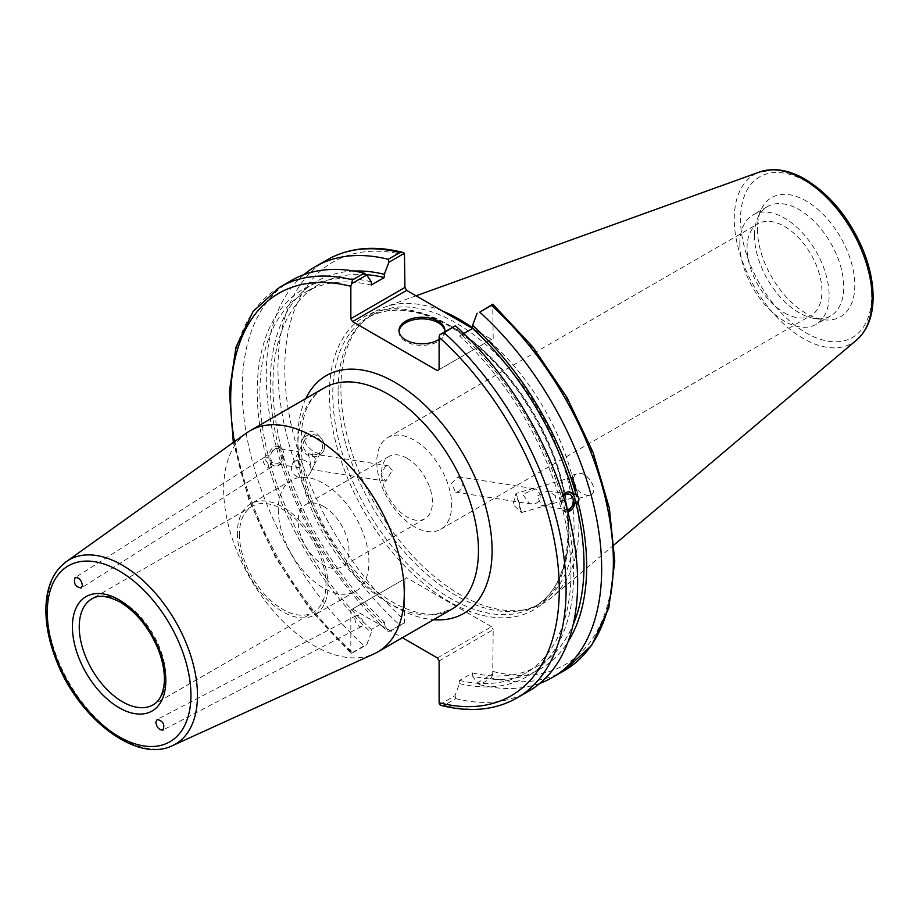 <?xml version="1.0" encoding="UTF-8"?>
<svg xmlns="http://www.w3.org/2000/svg" width="919" height="919" viewBox="0 0 919 919"><rect width="100%" height="100%" fill="white"/><g stroke="black" fill="none" stroke-linecap="round" stroke-linejoin="round"><path stroke-width="0.69" stroke-dasharray="4.59 3.45" d="M239.411 534.376A61.205 35.336 -120 0 0 266.119 595.971A61.205 35.336 -120 0 0 313.287 612.364A61.205 35.336 -120 0 0 313.287 541.693A61.205 35.336 -120 0 0 252.082 506.358A61.205 35.336 -120 0 0 239.411 534.376M246.648 432.929A127.718 73.738 -120 0 0 223.662 489.172A127.718 73.738 -120 0 0 277.09 615.213A127.718 73.738 -120 0 0 374.171 653.788M279.801 287.176A237.171 136.931 -120 0 0 352.609 652.444L351.334 653.627L350.84 651.801L350.84 609.952L406.646 577.741L350.84 609.952M352.551 608.964L402.373 637.729M271.84 464.865A6.019 3.481 -122.4 0 0 269.003 458.857A6.019 3.481 -122.4 0 0 264.247 457.386A6.019 3.481 -122.4 0 0 264.546 464.336A6.019 3.481 -122.4 0 0 270.714 467.553A6.019 3.481 -122.4 0 0 271.84 464.865M354.849 618.464A6.019 3.481 -117.6 0 0 357.261 624.564A6.019 3.481 -117.6 0 0 361.787 626.321A6.019 3.481 -117.6 0 0 362.075 619.372A6.019 3.481 -117.6 0 0 356.204 615.638A6.019 3.481 -117.6 0 0 354.849 618.464M407.002 458.236A35.944 20.758 -120 0 0 389.036 456.456A35.944 20.758 -120 0 0 383.522 485.266A35.944 20.758 -120 0 0 407.002 516.938A35.944 20.758 -120 0 0 424.98 518.718A35.944 20.758 -120 0 0 430.494 489.919A35.944 20.758 -120 0 0 407.002 458.236M323.58 506.403A35.944 20.758 60 0 1 347.06 538.074A35.944 20.758 60 0 1 341.558 566.885A35.944 20.758 60 0 1 305.602 546.127A35.944 20.758 60 0 1 305.602 504.623A35.944 20.758 60 0 1 323.58 506.403M414.228 526.644A52.946 30.568 60 0 1 379.639 479.994A52.946 30.568 60 0 1 387.761 437.57A52.946 30.568 60 0 1 440.695 468.139A52.946 30.568 60 0 1 440.695 529.264A52.946 30.568 60 0 1 414.228 526.644M784.481 312.885A52.946 30.568 -120 0 0 810.96 315.504A52.946 30.568 -120 0 0 810.96 254.368A52.946 30.568 -120 0 0 758.014 223.799A52.946 30.568 -120 0 0 749.893 266.223A52.946 30.568 -120 0 0 784.481 312.885M392.298 470.241L388.266 465.761L385.268 466.415L380.971 474.652L385.842 481.2L392.298 470.241M462.648 481.292C463.348 485.772 462.004 489.172 458.627 491.516L455.629 492.159L451.321 483.578L458.053 476.731L462.648 481.292M278.262 509.586A64.1 37.001 -120 0 0 306.234 574.088A64.1 37.001 -120 0 0 355.63 591.262A64.1 37.001 -120 0 0 355.63 517.248A64.1 37.001 -120 0 0 291.53 480.246A64.1 37.001 -120 0 0 278.262 509.586M237.366 533.192A64.1 37.001 -120 0 0 265.338 597.706A64.1 37.001 -120 0 0 314.735 614.868A64.1 37.001 -120 0 0 314.735 540.854A64.1 37.001 -120 0 0 250.634 503.853A64.1 37.001 -120 0 0 237.366 533.192M315.274 458.144L314.264 464.98L311.932 469.586L308.428 454.342L310.622 453.572L315.274 458.144M298.399 452.768L296.343 456.295L299.973 467.702L299.112 455.606C298.675 451.413 298.434 450.471 298.399 452.768L298.675 451.688L277.641 448.392A7.811 5.778 -81.1 0 1 281.949 452.918A7.811 5.778 -81.1 0 1 280.8 460.695A7.811 5.778 -81.1 0 1 275.218 463.819A7.811 5.778 -81.1 0 1 270.714 455.204A7.811 5.778 -81.1 0 1 277.641 448.392M303.959 441.12A9.96 8.937 26.7 0 1 314.493 436.743A9.96 8.937 26.7 0 1 321.765 450.069A9.96 8.937 26.7 0 1 308.841 453.584A9.96 8.937 26.7 0 1 303.959 441.12L298.675 451.688M265.109 459.58L267.797 463.153L270.289 463.544L274.333 466.013L278.388 465.209L280.915 462.923L283.339 456.008L280.846 455.617L278.836 448.081L281.329 448.472L277.469 446.025L268.279 456.008L265.786 455.617L265.109 459.58M269.267 460.235A10.12 7.49 -81.1 0 1 270.772 450.161A10.12 7.49 -81.1 0 1 277.998 446.106A10.12 7.49 -81.1 0 1 283.822 457.271A10.12 7.49 -81.1 0 1 274.861 466.105A10.12 7.49 -81.1 0 1 269.267 460.235M302.845 459.925A9.96 8.937 26.7 0 1 310.117 473.251A9.96 8.937 26.7 0 1 297.193 476.766A9.96 8.937 26.7 0 1 292.311 464.302A9.96 8.937 26.7 0 1 302.845 459.925M324.304 443.808A12.05 10.81 26.7 0 1 323.626 451.011A12.05 10.81 26.7 0 1 308.003 455.261A12.05 10.81 26.7 0 1 302.087 440.19A12.05 10.81 26.7 0 1 313.884 434.687A12.05 10.81 26.7 0 1 324.304 443.808M324.35 443.716C318.353 431.976 311.943 428.794 305.119 434.17C299.766 443.521 319.594 460.316 324.039 450.184L324.35 443.716M267.797 463.153A223.719 129.165 -120 0 0 371.287 632.674L366.75 644.736L351.219 653.593L310.059 609.423L275.137 556.96L248.934 499.947L233.334 442.43M291.346 280.502A237.171 136.931 -120 0 0 364.165 645.77L366.75 644.736M371.287 281.834A223.719 129.165 -120 0 0 265.786 455.617M270.289 463.544A219.974 127.006 -120 0 0 371.287 629.481L371.287 632.674M283.339 456.008A219.974 127.006 -120 0 0 384.349 621.945L371.287 629.481M280.846 455.617A223.719 129.165 -120 0 0 384.349 625.138L384.349 621.945M539.671 493.4C540.981 498.247 539.579 501.648 535.478 503.578L529.551 503.773L522.739 494.296L535.697 488.919L539.671 493.4M555.834 495.938L547.655 490.792L537.328 495.927L541.498 505.645L545.507 505.151C551.549 503.934 554.996 500.866 555.834 495.938M567.241 509.574A7.811 5.778 -81.1 0 1 566.265 509.54A7.811 5.778 -81.1 0 1 561.854 504.588A7.811 5.778 -81.1 0 1 563.485 496.674M567.862 511.929L566.426 511.894L562.566 509.448L565.059 509.838L563.048 502.302L560.556 501.912L562.956 495.019M569.321 491.872A10.12 7.49 98.9 0 0 569.045 491.814A10.12 7.49 98.9 0 0 561.808 495.869A10.12 7.49 98.9 0 0 560.314 505.944A10.12 7.49 98.9 0 0 565.897 511.814A10.12 7.49 98.9 0 0 567.827 511.78M439.592 704.586L455.008 695.683L459.557 683.621L459.557 680.439L472.607 672.903L472.607 676.085A223.719 129.165 -120 0 0 568.022 641.807M472.607 676.085L477.145 682.909L492.71 673.926L493.204 629.676L439.11 660.91M564.255 670.663A237.171 136.931 60 0 1 491.435 677.992L479.741 684.747L477.145 682.909M479.741 684.747A237.171 136.931 -120 0 0 539.924 683.299M472.607 672.903A219.974 127.006 -120 0 0 538.465 665.689A219.974 127.006 -120 0 0 573.123 624.736M459.557 680.439A219.974 127.006 -120 0 0 525.404 673.225A219.974 127.006 -120 0 0 562.566 509.448M459.557 683.621A223.719 129.165 -120 0 0 565.059 509.838M520.418 509.919L516.03 493.377L519.235 502.819L521.51 512.526L520.418 509.919M576.879 493.767L577.971 496.386L575.696 486.679L572.503 477.225L576.879 493.767M573.571 482.957A12.05 0.586 74 0 1 571.928 475.226A12.05 0.586 74 0 1 575.799 486.645A12.05 0.586 74 0 1 578.545 498.397A12.05 0.586 74 0 1 573.571 482.957M573.789 482.889C577.293 491.539 582.589 495.64 589.676 495.215C600.463 492.733 587.655 470.126 577.454 473.641C573.938 474.939 572.709 478.029 573.789 482.889M472.584 328.451L491.504 339.375L437.398 370.61M439.11 369.622L491.504 339.375M493.204 338.387L492.71 304.2M437.398 657.958L491.504 626.724L493.204 629.676M491.504 626.724L406.646 577.741M404.946 578.717L404.452 622.967L388.886 631.95L384.349 625.138M338.077 391.138A166.867 96.346 -120 0 0 400.753 547.655A166.867 96.346 -120 0 0 522.187 610.285A166.867 96.346 -120 0 0 539.51 603.772A166.867 96.346 -120 0 0 539.51 411.092A166.867 96.346 -120 0 0 372.643 314.746A166.867 96.346 -120 0 0 358.341 326.486A166.867 96.346 -120 0 0 338.077 391.138M441.602 705.528L444.153 705.298A237.171 136.931 -120 0 0 516.972 697.969M455.008 695.683L455.709 698.624L444.153 705.298M404.452 622.967L399.891 625.138A237.171 136.931 60 0 1 327.084 259.87M303.971 274.62A237.171 136.931 -120 0 0 388.197 631.893L399.891 625.138M388.886 631.95L388.197 631.893M491.435 677.992L492.71 673.926M757.44 229.049A68.856 39.758 -120 0 0 823.493 319.709A68.856 39.758 -120 0 0 840.552 237.286A68.856 39.758 -120 0 0 760.645 210.842A68.856 39.758 -120 0 0 757.44 229.049M442.361 311.001A168.315 97.173 -120 0 0 384.866 307.061A168.315 97.173 -120 0 0 361.316 323.132A168.315 97.173 -120 0 0 340.88 388.346A168.315 97.173 -120 0 0 404.084 546.219A168.315 97.173 -120 0 0 526.576 609.389A168.315 97.173 -120 0 0 552.273 597.028A168.315 97.173 -120 0 0 569.929 468.231A168.315 97.173 -120 0 0 472.607 327.75M463.75 333.563L459.557 335.986L459.557 332.793L455.008 325.969M352.609 652.444L364.165 645.77M455.709 698.624A237.171 136.931 -120 0 0 528.517 691.295M399.041 331.322A22.952 13.257 0 0 0 398.995 332.115A22.952 13.257 0 0 0 421.947 345.36A22.952 13.257 0 0 0 444.899 332.115A22.952 13.257 0 0 0 444.865 331.322M444.785 331.874A22.952 13.257 180 0 1 439.11 339.341M563.048 502.302A223.719 129.165 -120 0 0 459.557 332.793M560.556 501.912A219.974 127.006 -120 0 0 459.557 335.986M739.841 243.88A63.135 36.45 -120 0 0 767.399 307.417A63.135 36.45 -120 0 0 816.049 324.327A63.135 36.45 -120 0 0 816.049 251.427A63.135 36.45 -120 0 0 752.914 214.977A63.135 36.45 -120 0 0 739.841 243.88M754.476 235.436A63.135 36.45 -120 0 0 815.038 318.56A63.135 36.45 -120 0 0 830.684 315.883A63.135 36.45 -120 0 0 830.684 242.984A63.135 36.45 -120 0 0 767.549 206.534A63.135 36.45 -120 0 0 757.405 218.733A63.135 36.45 -120 0 0 754.476 235.436M353.964 271.036A223.719 129.165 -120 0 0 278.836 448.081M366.256 274.655A219.974 127.006 -120 0 0 318.491 284.695A219.974 127.006 -120 0 0 281.329 448.472M371.287 285.028A219.974 127.006 -120 0 0 305.441 292.231A219.974 127.006 -120 0 0 268.279 456.008M252.082 506.358L91.923 598.832A61.205 35.336 60 0 1 122.526 601.865A61.205 35.336 60 0 1 162.502 655.798A61.205 35.336 60 0 1 153.128 704.839L313.287 612.364M66.191 561.716A106.374 61.412 -120 0 0 47.03 608.562A106.374 61.412 -120 0 0 91.544 713.546A106.374 61.412 -120 0 0 172.393 745.677M388.163 602.749A127.718 73.738 60 0 1 297.848 446.335A127.718 73.738 60 0 1 324.304 387.864C303.707 400.293 296.814 427.921 303.661 470.758C313.207 522.141 352.747 579.992 392.976 602.267C409.346 611.468 423.9 615.362 436.628 613.949L452.01 609.067A127.718 73.738 60 0 1 388.163 602.749M305.843 398.524A137.356 79.298 -120 0 0 394.975 606.678A137.356 79.298 -120 0 0 433.561 619.728M350.84 651.801A232.358 134.151 60 0 1 234.356 441.706M450.781 326.073A166.867 96.346 -120 0 0 367.347 317.802A166.867 96.346 -120 0 0 332.781 394.194A166.867 96.346 -120 0 0 405.624 562.129A166.867 96.346 -120 0 0 534.215 606.827A166.867 96.346 -120 0 0 559.786 473.113A166.867 96.346 -120 0 0 450.781 326.073M449.069 325.085A169.28 97.736 60 0 1 552.733 592.261A169.28 97.736 60 0 1 345.406 472.561A169.28 97.736 60 0 1 449.069 325.085M404.946 255.08A232.358 134.151 -120 0 0 284.775 368.45A232.358 134.151 -120 0 0 404.946 620.566M493.204 671.525A232.358 134.151 -120 0 0 613.375 558.155A232.358 134.151 -120 0 0 493.204 306.038M856.726 339.938A97.506 56.3 60 0 1 780.139 320.559A97.506 56.3 60 0 1 734.258 219.032A97.506 56.3 60 0 1 759.737 171.945M806.124 181.434A92.739 53.543 -120 0 0 749.33 262.237A92.739 53.543 -120 0 0 862.918 327.807A92.739 53.543 -120 0 0 806.124 181.434M264.247 457.386L75.059 577.672M270.714 467.553L81.24 588.022M356.204 615.638L157.138 719.497M361.787 626.321L163.019 730.019M389.036 456.456L305.602 504.623M424.98 518.718L341.558 566.885M440.695 529.264L810.96 315.504M387.761 437.57L758.014 223.799M291.53 480.246L250.634 503.853M355.63 591.262L314.735 614.868M388.266 465.761L310.622 453.572M385.842 481.2L311.932 469.586M299.973 467.714L275.218 463.819M310.117 473.251L311.978 469.54M314.264 464.98L321.765 450.069M292.311 464.302L296.332 456.295M323.626 451.011L324.039 450.184M302.087 440.19L305.119 434.17M455.629 492.159L529.551 503.773M458.053 476.72L535.697 488.919M541.498 505.645L566.265 509.54M547.655 490.792L568.689 494.1M538.465 665.689L525.404 673.225M572.503 477.225L516.03 493.377L513.02 504.588L521.464 512.503M521.51 512.526L577.971 496.386M578.545 498.397L589.676 495.215M571.928 475.226L577.454 473.641M372.643 314.746L367.347 317.802C389.851 305.407 417.26 308.198 449.575 326.188C492.504 352.448 525.967 393.183 549.976 448.392C579.384 517.386 571.687 587 534.215 606.827L539.51 603.772M416.054 295.815L384.866 307.061M614.271 544.691L552.273 597.028M444.899 332.115L444.899 330.541M398.995 332.115L398.995 330.541M767.549 206.534L752.914 214.977M830.684 315.883L816.049 324.327M815.038 318.56L823.493 319.709M757.405 218.733L760.645 210.842M522.187 610.285L526.576 609.389M358.341 326.486L361.316 323.132M318.491 284.695L305.441 292.231"/><path stroke-width="1.38" d="M82.411 585.311L81.24 588.022C75.404 586.977 73.348 583.519 75.059 577.672C78.804 577.224 81.263 579.774 82.411 585.311M155.816 722.288L157.138 719.497C163.065 720.933 165.018 724.436 163.019 730.019C159.286 730.249 156.885 727.676 155.816 722.288M172.393 745.677L374.171 653.788A127.718 73.738 -120 0 0 377.824 651.904A127.718 73.738 -120 0 0 377.824 504.439A127.718 73.738 -120 0 0 250.106 430.701A127.718 73.738 -120 0 0 246.648 432.929L66.191 561.716C53.532 571.273 46.789 586.265 45.95 606.666C45.41 623.748 48.948 641.841 56.553 660.956C78.655 718.669 136.736 763.471 172.393 745.677A106.374 61.412 -120 0 0 192.519 661.565A106.374 61.412 -120 0 0 122.25 565.139A106.374 61.412 -120 0 0 66.191 561.716M402.373 637.729L437.398 657.958L439.11 660.91L439.11 702.759L439.592 704.586L441.602 705.528C470.195 712.673 495.318 710.157 516.972 697.969A237.171 136.931 -120 0 0 444.153 332.701L439.592 334.872L439.11 337.273L439.11 369.622L437.398 370.61L352.551 321.616L406.646 290.381L404.946 287.429L350.84 318.663L352.551 321.616M350.84 318.663L350.84 286.314L352.609 279.847A237.171 136.931 -120 0 0 279.801 287.176L253.116 311.438L236.011 347.083L229.348 391.655L233.334 442.43M351.334 283.914L366.75 275.011L364.165 273.173A237.171 136.931 -120 0 0 291.346 280.502L279.801 287.176M366.75 275.011L371.287 281.834L371.287 285.028L384.349 277.492L384.349 274.299L388.886 262.237L404.452 253.253L404.946 287.429M563.485 496.674A7.811 5.778 -81.1 0 1 568.689 494.1A7.811 5.778 -81.1 0 1 572.996 498.626A7.811 5.778 -81.1 0 1 567.241 509.574M562.956 495.019L565.507 492.71L568.459 491.837L576.098 494.767C578.947 497.03 579.625 499.534 578.108 502.302L575.616 501.912L567.862 511.929M567.827 511.78A10.12 7.49 98.9 0 0 574.995 501.889A10.12 7.49 98.9 0 0 569.321 491.872M568.022 641.807A223.719 129.165 -120 0 0 578.108 502.302M539.924 683.299A237.171 136.931 -120 0 0 552.549 677.418A237.171 136.931 -120 0 0 479.741 312.15L491.435 305.395A237.171 136.931 60 0 1 564.255 670.663L552.549 677.418M564.255 670.663L591.664 645.379L608.803 608.033L614.777 561.325L609.389 508.322L593.077 452.458L566.954 397.422L532.779 346.888L492.825 304.246L479.741 312.15M477.145 313.195L472.607 325.257L472.607 328.451L463.75 333.563M576.098 494.767A223.719 129.165 -120 0 0 472.607 325.257M573.123 624.736A219.974 127.006 -120 0 0 575.616 501.912M406.646 290.381L472.584 328.451A219.974 127.006 -120 0 1 573.605 494.376M402.442 252.3C373.849 245.155 348.726 247.682 327.084 259.87A237.171 136.931 60 0 1 399.891 252.541L402.442 252.311L404.452 253.253M399.891 252.541L388.197 259.296L388.886 262.237M388.197 259.296A237.171 136.931 -120 0 0 315.378 266.625A237.171 136.931 -120 0 0 303.971 274.62M492.71 304.2L491.435 305.395M472.607 327.75A168.315 97.173 -120 0 0 442.361 311.001M444.153 332.701L455.008 325.969L439.592 334.872M364.165 273.173L352.609 279.847M516.972 697.969L528.517 691.295A237.171 136.931 -120 0 0 455.709 326.027M444.865 331.322A22.952 13.257 0 0 0 438.179 322.741A22.952 13.257 0 0 0 413.803 319.72A22.952 13.257 0 0 0 399.041 331.322M439.11 339.341A22.952 13.257 180 0 1 413.791 342.925A22.952 13.257 180 0 1 398.995 330.541A22.952 13.257 180 0 1 413.171 318.296A22.952 13.257 180 0 1 438.179 321.168A22.952 13.257 180 0 1 444.899 330.541A22.952 13.257 180 0 1 444.785 331.874M384.349 274.299A223.719 129.165 -120 0 0 353.964 271.036M384.349 277.492A219.974 127.006 -120 0 0 366.256 274.655M153.128 704.839A61.205 35.336 60 0 1 105.961 688.446A61.205 35.336 60 0 1 79.241 626.85A61.205 35.336 60 0 1 91.923 598.832C94.519 597.189 102.354 592.847 120.113 602.094C136.598 612.226 149.349 628.091 158.355 649.687C163.134 662.151 165.064 673.501 164.168 683.713C162.904 694.385 159.228 701.427 153.128 704.839M119.114 599.889A66.03 38.116 -120 0 0 78.678 657.418A66.03 38.116 -120 0 0 159.55 704.103A66.03 38.116 -120 0 0 119.114 599.889M119.114 570.871A101.572 58.644 60 0 1 181.307 731.179A101.572 58.644 60 0 1 56.909 659.36A101.572 58.644 60 0 1 119.114 570.871M433.561 619.728A137.356 79.298 -120 0 0 463.647 454.882A137.356 79.298 -120 0 0 305.843 398.524M250.106 430.701L324.304 387.864A127.718 73.738 60 0 1 452.01 461.602A127.718 73.738 60 0 1 452.01 609.067L377.824 651.904M439.11 337.273A232.358 134.151 60 0 1 559.269 589.389A232.358 134.151 60 0 1 439.11 702.759M234.356 441.706A232.358 134.151 60 0 1 350.84 286.314M803.206 179.228A97.506 56.3 60 0 1 865.457 260.559A97.506 56.3 60 0 1 856.726 339.938C866.927 330.909 872.372 317.721 873.05 300.352C873.544 284.591 870.259 267.911 863.205 250.313C849.661 218.377 830.305 194.679 805.124 179.228C793.947 172.772 783.126 169.578 772.684 169.647L759.737 171.945A97.506 56.3 60 0 1 803.206 179.228M327.084 259.87L315.378 266.625M759.737 171.945L416.054 295.815M856.726 339.938L614.271 544.691"/></g></svg>
